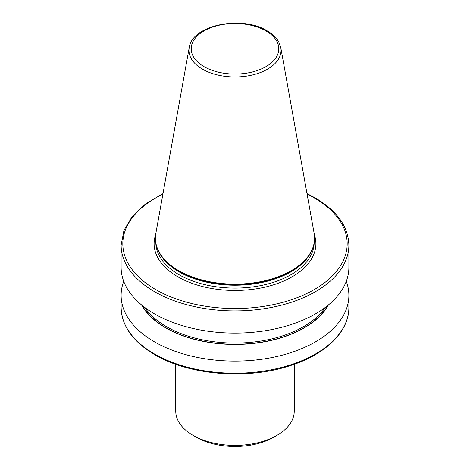 <?xml version="1.0" encoding="UTF-8"?>
<svg xmlns="http://www.w3.org/2000/svg" width="470" height="470" viewBox="0 0 470 470"><rect width="100%" height="100%" fill="white"/><g stroke="black" fill="none" stroke-linecap="round" stroke-linejoin="round"><path stroke-width="0.7" d="M280.79 47.629L314.16 233.437A79.583 45.948 180 0 1 314.583 238.178A79.583 45.948 180 0 1 265.456 280.625A79.583 45.948 180 0 1 178.729 270.667A79.583 45.948 180 0 1 155.417 238.178A79.583 45.948 180 0 1 155.84 233.437L189.21 47.629A46.037 26.579 180 0 0 202.447 69.16A46.037 26.579 180 0 0 254.787 74.366A46.037 26.579 180 0 0 280.79 47.629L278.675 41.795C276.237 37.506 272.377 33.84 267.095 30.791C242.132 15.122 191.883 24.898 189.21 47.629M314.583 238.361A79.583 45.948 180 0 1 314.583 238.549A79.583 45.948 180 0 1 307.65 257.307A79.583 45.948 180 0 1 178.729 271.037A79.583 45.948 180 0 1 162.35 257.307A79.583 45.948 180 0 1 155.417 238.549A79.583 45.948 180 0 1 155.417 238.361M348.881 245.152L348.881 267.348A113.881 65.753 180 0 1 278.581 328.095A113.881 65.753 180 0 1 154.471 313.843A113.881 65.753 180 0 1 121.119 267.348L121.119 245.152A113.881 65.753 180 0 0 154.471 291.647A113.881 65.753 180 0 0 278.581 305.899A113.881 65.753 180 0 0 348.881 245.152C348.323 226.593 337.09 210.836 315.176 197.882L307.004 193.599M328.418 304.954A98.001 56.576 180 0 1 165.704 327.872A98.001 56.576 180 0 1 141.582 304.954M346.272 281.348A113.881 65.753 180 0 1 348.881 295.348A113.881 65.753 180 0 1 278.581 356.096A113.881 65.753 180 0 1 154.471 341.843A113.881 65.753 180 0 1 121.119 295.348A113.881 65.753 180 0 1 123.728 281.348M294.243 364.291L294.243 411.203A59.244 34.204 180 0 1 276.895 435.39A59.244 34.204 180 0 1 193.105 435.39L193.105 435.39A59.244 34.204 180 0 1 175.757 411.203L175.757 364.291M276.895 435.39L273.669 437.253A54.69 31.572 180 0 1 196.331 437.253L193.105 435.39L196.331 437.253M162.896 194.145A112.177 64.766 0 0 0 155.682 289.555A112.177 64.766 0 0 0 314.318 289.555A112.177 64.766 0 0 0 314.318 197.964A112.177 64.766 0 0 0 307.104 194.145M154.471 353.975A113.881 65.753 0 0 0 278.581 368.227A113.881 65.753 0 0 0 348.881 307.48C349.204 331.62 325.546 354.574 289.972 365.731C247.238 379.93 189.269 375.26 154.824 354.756C132.91 341.796 121.677 326.039 121.119 307.48A113.881 65.753 0 0 0 154.471 353.975M204.045 66.652A43.78 25.274 0 0 0 265.955 66.652A43.78 25.274 0 0 0 265.955 30.903A43.78 25.274 0 0 0 204.045 30.903A43.78 25.274 0 0 0 204.045 66.652M307.568 257.407A79.412 45.849 180 0 1 307.492 257.507A79.412 45.849 180 0 1 178.847 271.208A79.412 45.849 180 0 1 162.508 257.507A79.412 45.849 180 0 1 162.432 257.407M311.951 250.269A79.183 45.713 180 0 1 256.397 283.504A79.183 45.713 180 0 1 179.011 271.813A79.183 45.713 180 0 1 158.049 250.269M314.171 243.225A79.183 45.713 180 0 1 264.616 284.761A79.183 45.713 180 0 1 179.011 274.692A79.183 45.713 180 0 1 155.829 243.225M314.354 234.689A80.893 46.7 180 0 1 273.099 284.955A80.893 46.7 180 0 1 177.801 276.783A80.893 46.7 180 0 1 155.646 234.689M325.234 307.462A96.844 55.912 180 0 1 166.521 326.703A96.844 55.912 180 0 1 144.766 307.462M327.837 305.435A97.695 56.406 180 0 1 165.916 327.749A97.695 56.406 180 0 1 142.163 305.435M314.583 238.178L314.583 238.549M348.881 295.348L348.881 307.48M121.119 295.348L121.119 307.48M155.417 238.178L155.417 238.549M162.996 193.599L145.447 204.009L132.211 216.459L123.939 230.4L121.119 245.152"/></g></svg>
